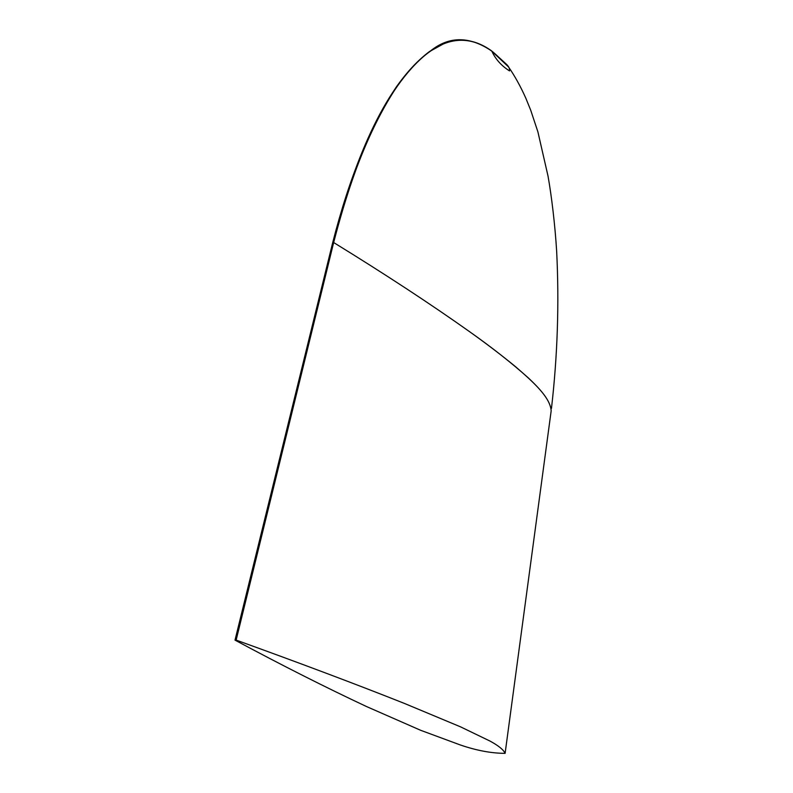 <?xml version="1.0" encoding="UTF-8"?>
<svg xmlns="http://www.w3.org/2000/svg" width="793" height="793" viewBox="0 0 793 793"><rect width="100%" height="100%" fill="white"/><g stroke="black" fill="none" stroke-linecap="round" stroke-linejoin="round"><path stroke-width="1.19" d="M551.472 408.385C557.529 355.859 559.263 303.55 556.666 251.46C555.08 225.222 551.571 195.96 548.022 176.086L537.912 131.916L530.715 110.227L525.828 98.193C520.505 86.298 514.716 75.85 508.452 66.85L491.313 50.683C454.498 24.533 421.945 51.307 396.659 87.032C371.114 125.552 350.119 177.384 333.665 242.529C356.949 152.395 388.283 82.095 430.629 50.841C449.284 35.923 469.724 36.042 491.957 51.198L505.904 63.777C508.62 66.136 509.83 68.515 509.522 70.914C501.414 65.779 495.526 59.217 491.878 51.238C454.835 24.335 421.896 51.099 396.371 86.883C370.569 125.472 349.336 177.444 332.654 242.817L333.665 242.529C385.091 274.18 430.411 303.897 469.615 331.702C486.287 343.587 501.582 355.234 515.48 366.644C532.856 381.74 550.124 396.877 551.185 410.824M445.557 42.713L429.241 51.714C387.242 83.473 355.978 153.376 332.654 242.817L235.015 640.12C281.822 665.248 325.675 687.402 366.584 706.573L420.706 730.313L460.366 744.984C476.514 750.515 491.422 753.3 505.111 753.35C503.505 749.762 498.51 745.688 490.124 741.128L460.555 726.854L404.48 703.45C356.533 684.399 300.418 663.275 236.136 640.09L333.665 242.529C385.111 274.19 430.44 303.917 469.654 331.732C492.076 347.582 511.673 363.006 528.455 378.013C540.301 389.244 550.57 400.445 551.165 410.883L505.111 753.35M236.136 640.09L235.015 640.12L332.654 242.817L333.665 242.529L236.136 640.09M429.241 51.714L430.629 50.841M493.345 52.318L491.313 50.683M494.029 52.883L505.904 63.777"/></g></svg>

